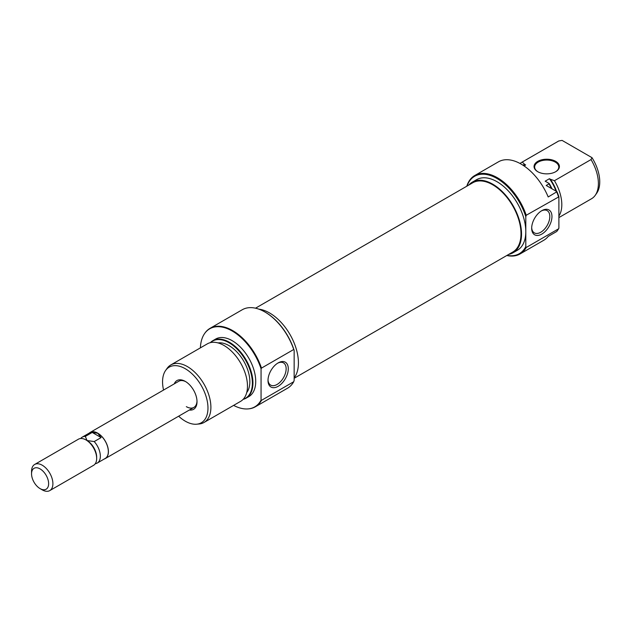 <?xml version="1.0" encoding="UTF-8"?>
<svg xmlns="http://www.w3.org/2000/svg" width="631" height="631" viewBox="0 0 631 631"><rect width="100%" height="100%" fill="white"/><g stroke="black" fill="none" stroke-linecap="round" stroke-linejoin="round"><path stroke-width="0.95" d="M255.516 308.196L472.706 182.801A40.005 23.095 60 0 1 508.547 199.522A40.005 23.095 60 0 1 518.729 245.285A40.005 23.095 60 0 1 512.711 252.092L294.156 378.277M537.762 171.711L537.762 171.711A12.683 7.32 180 0 1 537.762 161.362A12.683 7.32 180 0 1 555.69 161.362A12.683 7.32 180 0 1 555.69 171.711A12.683 7.32 180 0 1 537.762 171.711M555.477 171.837A12.076 6.973 0 0 0 558.806 167.034A12.076 6.973 0 0 0 555.264 162.104A12.076 6.973 0 0 0 542.108 160.589A12.076 6.973 0 0 0 534.646 167.034A12.076 6.973 0 0 0 537.975 171.837M507.032 255.374A44.683 25.8 -120 0 0 525.804 246.571L526.23 247.494A45.29 26.147 60 0 1 520.054 253.954A45.29 26.147 60 0 1 506.796 255.508M466.79 186.216A45.29 26.147 60 0 1 474.764 175.513A45.29 26.147 60 0 1 497.409 177.753A45.29 26.147 60 0 1 526.23 215.258L525.804 216.67A44.683 25.8 -120 0 0 496.983 178.494A44.683 25.8 -120 0 0 467.027 186.082M541.816 210.667L541.816 210.667A14.339 8.282 -60 0 1 551.959 216.52A14.339 8.282 -60 0 1 541.816 234.085A14.339 8.282 -60 0 1 531.673 228.233A14.339 8.282 -60 0 1 541.816 210.667L541.816 210.667M531.688 227.586A12.833 7.406 120 0 0 534.331 232.871A12.833 7.406 120 0 0 540.751 232.24A12.833 7.406 120 0 0 549.128 220.929A12.833 7.406 120 0 0 547.164 210.644A12.833 7.406 120 0 0 541.264 210.999M468.801 185.057A40.763 23.536 60 0 1 472.327 182.146A40.763 23.536 60 0 1 492.708 184.165A40.763 23.536 60 0 1 519.337 220.085A40.763 23.536 60 0 1 513.09 252.747A40.763 23.536 60 0 1 508.807 254.348M472.327 182.146L476.602 179.677A40.763 23.536 60 0 1 496.983 181.696A40.763 23.536 60 0 1 525.804 231.624A40.763 23.536 60 0 1 517.365 250.278L513.09 252.747M557.354 230.654A45.29 26.147 -120 0 0 558.467 228.879L558.892 228.217A45.069 26.021 60 0 1 557.646 230.244L557.354 230.654A45.29 26.147 -120 0 1 556.739 231.482L548.197 236.412A45.29 26.147 60 0 1 543.748 240.277L520.054 253.954M558.467 228.879L526.23 247.494M474.764 175.513L498.458 161.828A45.29 26.147 60 0 1 521.103 164.076A45.29 26.147 60 0 1 548.197 196.967L556.976 191.69A45.069 26.021 60 0 1 558.892 196.809L558.892 228.217M558.892 217.585L591.515 198.749A33.214 19.175 -120 0 0 595.23 195.318A33.214 19.175 -120 0 0 591.026 159.572L554.444 180.695A33.214 19.175 60 0 1 558.892 216.07M523.635 165.645A29.436 16.998 60 0 1 525.647 164.967L524.74 164.439A30.193 17.431 -120 0 0 522.902 165.164M556.613 191.477A30.193 17.431 -120 0 0 550.358 179.236L549.443 178.707A29.436 16.998 60 0 1 556.014 191.13M549.443 178.707L545.176 181.176L549.167 183.479A32.993 19.048 60 0 1 552.03 188.827M551.478 188.511A33.214 19.175 -120 0 0 548.97 183.858L546.194 185.459L556.976 191.69M558.79 140.958A33.214 19.175 -120 0 0 558.301 141.226L521.719 162.348A33.214 19.175 60 0 1 522.208 162.08L558.79 140.958L562.079 140.397L592.004 157.671A32.11 18.544 60 0 1 596.689 193.244L595.23 195.318M550.358 179.236L554.444 180.695M520.078 163.5A33.214 19.175 60 0 1 521.719 162.348M524.022 165.906L525.647 164.967M558.892 196.809L526.23 215.258M558.467 196.643A45.29 26.147 -120 0 0 556.739 192.037M525.804 216.67L525.804 246.571M591.026 159.572L592.004 157.671M522.208 162.08L524.74 164.439M174.266 383.869A16.603 9.591 60 0 1 185.269 381.384L185.269 381.384A16.603 9.591 60 0 1 197.014 401.726A16.603 9.591 60 0 1 189.363 410.016M185.814 381.716A15.097 8.716 -120 0 0 178.786 381.258L90.186 432.409A15.097 8.716 60 0 1 97.734 433.158A15.097 8.716 60 0 1 107.601 446.456A15.097 8.716 60 0 1 105.282 458.556A15.097 8.716 60 0 1 104.273 459.005M265.335 312.235L264.91 311.99L265.335 312.235A44.683 25.8 60 0 1 294.156 350.41L293.73 349.487A45.29 26.147 -120 0 0 264.91 311.99L264.91 311.99A45.29 26.147 -120 0 0 242.265 309.742L210.02 328.357A45.29 26.147 60 0 1 232.665 330.605A45.29 26.147 60 0 1 261.486 368.102L293.73 349.487M278.145 386.314A14.339 8.282 -60 0 1 268.001 380.461A14.339 8.282 -60 0 1 278.145 362.896L278.145 362.896A14.339 8.282 -60 0 1 288.288 368.749A14.339 8.282 -60 0 1 278.145 386.314M268.017 379.823A12.833 7.406 120 0 0 270.66 385.099A12.833 7.406 120 0 0 277.072 384.468A12.833 7.406 120 0 0 285.457 373.158A12.833 7.406 120 0 0 283.493 362.88A12.833 7.406 120 0 0 277.593 363.227M204.01 422.478L240.6 401.355A33.214 19.175 -120 0 0 245.688 374.735A33.214 19.175 -120 0 0 223.989 345.472A33.214 19.175 -120 0 0 207.386 343.824L170.796 364.947A33.214 19.175 60 0 1 187.407 366.595A33.214 19.175 60 0 1 209.106 395.858A33.214 19.175 60 0 1 204.01 422.478A33.214 19.175 60 0 1 199.175 423.977L196.651 424.206A32.11 18.544 -120 0 0 207.197 400.803A32.11 18.544 -120 0 0 185.269 368.725A32.11 18.544 -120 0 0 165.622 370.452A32.11 18.544 -120 0 0 163.547 390.053M243.227 399.249A32.993 19.048 -120 0 0 251.13 373.781A32.993 19.048 -120 0 0 229.037 342.736A32.993 19.048 -120 0 0 210.517 342.601M210.352 342.641A33.214 19.175 60 0 1 212.86 340.669A33.214 19.175 60 0 1 229.463 342.31A33.214 19.175 60 0 1 251.162 371.58A33.214 19.175 60 0 1 246.074 398.193A33.214 19.175 60 0 1 243.109 399.376M233.612 405.386A45.069 26.021 -120 0 0 248.22 408.896A45.069 26.021 -120 0 0 261.06 400.172L261.486 400.338A45.29 26.147 60 0 1 255.31 406.806A45.29 26.147 60 0 1 248.724 408.849A45.29 26.147 60 0 1 248.464 408.864M261.06 400.172L261.06 368.764A45.069 26.021 -120 0 0 232.24 331.03A45.069 26.021 -120 0 0 204.665 333.46A45.069 26.021 -120 0 0 200.398 347.862M204.815 333.255A45.29 26.147 60 0 1 204.957 333.042A45.29 26.147 60 0 1 210.02 328.357M178.644 416.2A32.11 18.544 -120 0 0 185.269 421.169A32.11 18.544 -120 0 0 196.651 424.206M294.156 377.866A40.763 23.536 -120 0 0 294.764 344.542A40.763 23.536 -120 0 0 269.603 312.976A40.763 23.536 -120 0 0 258.891 309.174M246.074 398.193L248.843 396.591A33.214 19.175 -120 0 0 253.938 369.979A33.214 19.175 -120 0 0 232.24 340.708A33.214 19.175 -120 0 0 215.636 339.06L212.86 340.669M246.705 392.585A29.436 16.998 -120 0 0 247.234 368.512A29.436 16.998 -120 0 0 229.037 345.638A29.436 16.998 -120 0 0 218.034 342.917M165.622 370.452L167.081 368.386A33.214 19.175 60 0 1 170.796 364.947M255.31 406.806L287.555 388.191A45.29 26.147 -120 0 0 293.73 381.723L294.156 380.312L294.156 350.41M261.486 400.338L293.73 381.723M186.334 406.656A15.097 8.716 -120 0 0 193.883 407.405A15.097 8.716 -120 0 0 196.998 401.087M261.486 368.102L261.06 368.764M42.222 489.861L40.092 488.623A12.076 6.973 -120 0 0 48.626 483.693A12.076 6.973 -120 0 0 40.092 468.904A12.076 6.973 -120 0 0 31.55 473.834A12.076 6.973 -120 0 0 40.092 488.623L42.222 489.861A15.097 8.716 60 0 0 49.77 490.602A15.097 8.716 60 0 0 52.089 478.511A15.097 8.716 60 0 0 42.222 465.205A15.097 8.716 60 0 0 34.673 464.455A15.097 8.716 60 0 0 31.55 471.365L31.55 473.834M49.77 490.602L93.538 465.339A15.097 8.716 -120 0 0 96.669 458.421A15.097 8.716 -120 0 0 85.99 439.933L85.99 439.933A15.097 8.716 -120 0 0 78.441 439.192L34.673 464.455M96.669 458.421L96.669 457.191A13.59 7.848 -120 0 0 87.062 440.548L85.99 439.933L87.062 440.548L85.303 436.423A14.978 8.645 -120 0 0 82.267 437.117A14.978 8.645 -120 0 0 80.721 438.498M95.273 463.714A14.978 8.645 -120 0 0 97.245 463.059L105.219 458.453A14.978 8.645 -120 0 0 107.522 446.448A14.978 8.645 -120 0 0 97.734 433.252L92.213 432.432L85.303 436.423M97.245 463.059A14.978 8.645 -120 0 0 94.208 441.566L101.118 437.575L97.734 433.252A14.978 8.645 -120 0 0 90.249 432.511L82.267 437.117M94.208 441.566L87.062 440.548M92.213 432.432L101.118 437.575M89.294 433.063A15.097 8.716 60 0 1 90.186 432.409M248.22 408.896L248.724 408.849M204.665 333.46L204.957 333.042M193.883 407.405L105.282 458.556"/></g></svg>
